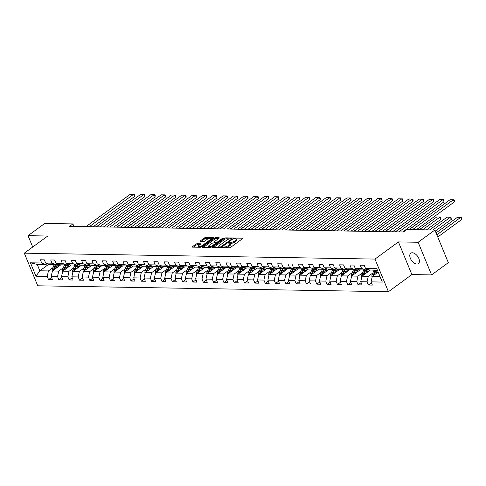 <?xml version="1.0" encoding="UTF-8"?>
<svg xmlns="http://www.w3.org/2000/svg" width="486" height="486" viewBox="0 0 486 486"><rect width="100%" height="100%" fill="white"/><g stroke="black" fill="none" stroke-linecap="round" stroke-linejoin="round"><path stroke-width="0.73" d="M222.527 247.301L222.521 247.641L229.422 247.763A0.99 0.322 -22.4 0 0 230.729 247.289L242.563 238.638A0.99 0.322 -22.4 0 0 242.824 238.249A0.99 0.322 -22.4 0 0 242.569 238.146L235.667 238.025L234.568 238.626L235.643 238.717A3.171 1.033 -22.4 0 1 236.469 239.045A3.171 1.033 -22.4 0 1 235.619 240.291L234.629 241.007A3.171 1.033 -22.4 0 1 230.449 242.514L228.645 242.83L228.456 243.097L229.532 243.188A3.171 1.033 -22.4 0 1 230.358 243.516A3.171 1.033 -22.4 0 1 229.501 244.762L228.517 245.485A3.171 1.033 -22.4 0 1 224.338 246.985L222.527 247.301M416.933 264.056A6.458 3.675 -126.2 0 0 418.422 263.625A6.458 3.675 -126.2 0 0 418.282 257.343A6.458 3.675 -126.2 0 0 412.28 252.769A6.458 3.675 -126.2 0 0 410.798 253.2A6.458 3.675 -126.2 0 0 410.931 259.481A6.458 3.675 -126.2 0 0 416.933 264.056M197.146 243.747A0.99 0.322 -22.4 0 0 195.84 244.215L192.523 246.645A0.99 0.322 -22.4 0 0 192.256 247.034A0.99 0.322 -22.4 0 0 192.511 247.137L200.171 247.265A0.99 0.322 -22.4 0 0 201.477 246.797L213.311 238.14A0.99 0.322 -22.4 0 0 213.579 237.751A0.99 0.322 -22.4 0 0 213.318 237.648L205.657 237.52A0.99 0.322 -22.4 0 0 204.351 237.988L200.341 240.922A0.99 0.322 -22.4 0 0 200.074 241.311A0.99 0.322 -22.4 0 0 200.335 241.414L203.616 241.469A0.99 0.322 -22.4 0 0 204.922 241.001L206.908 239.549A2.649 0.863 -22.4 0 1 209.442 238.413A2.649 0.863 -22.4 0 1 211.094 238.565A2.649 0.863 -22.4 0 1 210.383 239.604L202.595 245.302A2.649 0.863 -22.4 0 1 200.056 246.438A2.649 0.863 -22.4 0 1 198.403 246.28A2.649 0.863 -22.4 0 1 199.12 245.242L200.414 244.294A0.99 0.322 -22.4 0 0 200.682 243.905A0.99 0.322 -22.4 0 0 200.426 243.802L197.146 243.747L197.51 244.628A0.99 0.322 -22.4 0 0 196.204 245.102L193.398 247.155M47.737 236.02L28.03 235.686L44.773 223.439L72.882 223.912L69.534 226.361L403.416 231.992L406.77 229.544L434.879 230.018L418.136 242.265L398.423 241.931L374.985 259.081L24.3 253.163L47.737 236.02M212.71 246.985A0.99 0.322 -22.4 0 0 212.443 247.374A0.99 0.322 -22.4 0 0 212.704 247.477L220.365 247.605A0.99 0.322 -22.4 0 0 221.671 247.137L233.505 238.48A0.99 0.322 -22.4 0 0 233.772 238.091A0.99 0.322 -22.4 0 0 233.511 237.988L225.85 237.861A0.99 0.322 -22.4 0 0 224.544 238.328L212.71 246.985L212.917 247.483M210.268 247.435L202.607 247.307A0.99 0.322 -22.4 0 1 202.352 247.204A0.99 0.322 -22.4 0 1 202.613 246.815L214.448 238.158A0.99 0.322 -22.4 0 1 215.754 237.69L219.034 237.745A0.99 0.322 -22.4 0 1 219.289 237.848A0.99 0.322 -22.4 0 1 219.028 238.237L214.229 241.749A0.99 0.322 -22.4 0 0 213.962 242.137A0.99 0.322 -22.4 0 0 214.217 242.241L216.392 242.277A0.99 0.322 -22.4 0 0 217.698 241.809L222.697 238.152L223.603 238.17L211.574 246.967A0.99 0.322 -22.4 0 1 210.268 247.435M374.985 259.081L388.435 291.715L37.75 285.798L24.3 253.163M51.571 277.415L48.545 279.632L52.512 279.699L51.182 276.479L57.536 276.589L58.861 279.808L62.828 279.875L61.503 276.656L67.852 276.759L69.182 279.979L73.149 280.045L71.819 276.826L78.173 276.935L79.497 280.155L83.464 280.222L82.14 277.002L88.488 277.111L89.813 280.331L93.786 280.398L92.455 277.178L98.804 277.281L100.134 280.501L104.101 280.568L102.777 277.348L109.125 277.457L110.45 280.677L114.423 280.744L113.092 277.524L119.441 277.627L120.771 280.847L124.738 280.914L123.414 277.7L129.762 277.804L131.086 281.023L135.059 281.09L133.729 277.87L140.077 277.98L141.408 281.2L145.375 281.266L144.05 278.047L150.399 278.15L151.723 281.37L155.69 281.437L154.366 278.217L160.714 278.326L162.045 281.546L166.012 281.613L164.687 278.393L171.036 278.502L172.36 281.722L176.327 281.789L175.003 278.569L181.351 278.672L182.681 281.892L186.648 281.959L185.318 278.739L191.672 278.849L192.997 282.068L196.964 282.135L195.639 278.915L201.988 279.025L203.318 282.245L207.285 282.311L205.955 279.092L212.309 279.195L213.633 282.415L217.6 282.481L216.276 279.262L222.624 279.371L223.949 282.591L227.922 282.658L226.591 279.438L232.94 279.547L234.27 282.767L238.237 282.834L236.913 279.614L243.261 279.717L244.586 282.937L248.559 283.004L247.228 279.784L253.577 279.893L254.907 283.113L258.874 283.18L257.55 279.96L263.898 280.07L265.222 283.289L269.195 283.356L267.865 280.136L274.213 280.24L275.544 283.46L279.511 283.526L278.186 280.307L284.535 280.416L285.859 283.636L289.826 283.703L288.502 280.483L294.85 280.592L296.181 283.812L300.148 283.879L298.817 280.659L305.172 280.762L306.496 283.982L310.463 284.049L309.139 280.829L315.487 280.938L316.817 284.158L320.784 284.225L319.454 281.005L325.808 281.115L327.133 284.334L331.1 284.401L329.775 281.181L336.124 281.285L337.454 284.504L341.421 284.571L340.091 281.351L346.445 281.461L347.769 284.681L351.736 284.747L350.412 281.528L356.76 281.631L358.085 284.851L362.058 284.918L360.727 281.704L367.076 281.807L368.406 285.027L372.373 285.094L371.049 281.874L382.294 282.062L376.765 268.655L365.521 268.466L364.196 265.247L360.223 265.18L361.554 268.4L365.685 269.967L359.336 269.864L355.205 268.29L353.875 265.07L349.908 265.004L351.232 268.223L355.369 269.797L349.015 269.687L344.884 268.12L343.559 264.9L339.586 264.834L340.917 268.053L345.048 269.621L338.699 269.511L334.568 267.944L333.238 264.724L329.271 264.657L330.595 267.877L334.733 269.444L328.384 269.341L324.247 267.774L322.923 264.554L318.956 264.487L320.28 267.701L324.411 269.274L318.063 269.165L313.932 267.598L312.601 264.378L308.634 264.311L309.959 267.531L314.096 269.098L307.747 268.989L303.61 267.422L302.286 264.202L298.319 264.135L299.643 267.355L303.774 268.922L297.426 268.819L293.295 267.251L291.965 264.032L287.998 263.965L289.328 267.185L293.459 268.752L287.111 268.643L282.974 267.075L281.649 263.855L277.682 263.789L279.007 267.008L283.138 268.576L276.789 268.472L272.658 266.899L271.328 263.679L267.361 263.612L268.691 266.832L272.822 268.4L266.474 268.296L262.337 266.729L261.012 263.509L257.045 263.442L258.37 266.662L262.507 268.229L256.152 268.12L252.021 266.553L250.697 263.333L246.724 263.266L248.054 266.486L252.185 268.053L245.837 267.95L241.706 266.377L240.376 263.157L236.409 263.09L237.733 266.31L241.87 267.883L235.516 267.774L231.385 266.207L230.06 262.987L226.087 262.92L227.418 266.14L231.549 267.707L225.2 267.598L221.069 266.03L219.739 262.811L215.772 262.744L217.096 265.964L221.233 267.531L214.879 267.428L210.748 265.854L209.423 262.634L205.45 262.568L206.781 265.787L210.912 267.361L204.563 267.251L200.432 265.684L199.102 262.464L195.135 262.397L196.459 265.617L200.597 267.185L194.248 267.075L190.111 265.508L188.787 262.288L184.82 262.221L186.144 265.441L190.275 267.008L183.927 266.905L179.796 265.332L178.465 262.112L174.498 262.045L175.823 265.265L179.96 266.838L173.611 266.729L169.474 265.162L168.15 261.942L164.183 261.875L165.507 265.095L169.638 266.662L163.29 266.553L159.159 264.985L157.829 261.766L153.862 261.699L155.192 264.919L159.323 266.486L152.975 266.383L148.838 264.809L147.513 261.59L143.546 261.523L144.871 264.742L149.002 266.316L142.653 266.207L138.522 264.639L137.192 261.419L133.225 261.353L134.555 264.572L138.686 266.14L132.338 266.03L128.201 264.463L126.876 261.243L122.909 261.176L124.234 264.396L128.371 265.964L122.016 265.86L117.885 264.287L116.561 261.073L112.588 261L113.918 264.22L118.049 265.793L111.701 265.684L107.57 264.117L106.24 260.897L102.273 260.83L103.597 264.05L107.734 265.617L101.38 265.508L97.249 263.941L95.924 260.721L91.951 260.654L93.282 263.874L97.413 265.441L91.064 265.338L86.933 263.77L85.603 260.551L81.636 260.484L82.96 263.704L87.097 265.271L80.743 265.162L76.612 263.594L75.287 260.375L71.314 260.308L72.645 263.527L76.776 265.095L70.427 264.985L66.296 263.418L64.966 260.198L60.999 260.132L62.323 263.351L66.461 264.919L60.112 264.815L55.975 263.248L54.651 260.028L50.684 259.961L52.008 263.181L56.139 264.749L49.791 264.639L45.66 263.072L44.329 259.852L40.362 259.785L41.693 263.005L45.824 264.572L37.222 264.427L39.84 270.781L48.442 270.927L53.023 267.573M48.545 279.632L47.215 276.413L35.97 276.224L30.448 262.817L41.693 263.005M45.66 263.072L52.008 263.181M55.975 263.248L62.323 263.351M66.296 263.418L72.645 263.527M76.612 263.594L82.96 263.704M86.933 263.77L93.282 263.874M97.249 263.941L103.597 264.05M107.57 264.117L113.918 264.22M117.885 264.287L124.234 264.396M128.201 264.463L134.555 264.572M138.522 264.639L144.871 264.742M148.838 264.809L155.192 264.919M159.159 264.985L165.507 265.095M169.474 265.162L175.823 265.265M179.796 265.332L186.144 265.441M190.111 265.508L196.459 265.617M200.432 265.684L206.781 265.787M210.748 265.854L217.096 265.964M221.069 266.03L227.418 266.14M231.385 266.207L237.733 266.31M241.706 266.377L248.054 266.486M252.021 266.553L258.37 266.662M262.337 266.729L268.691 266.832M272.658 266.899L279.007 267.008M282.974 267.075L289.328 267.185M293.295 267.251L299.643 267.355M303.61 267.422L309.959 267.531M313.932 267.598L320.28 267.701M324.247 267.774L330.595 267.877M334.568 267.944L340.917 268.053M344.884 268.12L351.232 268.223M355.205 268.29L361.554 268.4M63.344 267.743L58.757 271.097L52.409 270.994L60.835 264.827M57.439 263.801L56.139 264.749M52.409 270.994L51.182 276.479M58.757 271.097L57.536 276.589M73.659 267.92L69.079 271.273L62.724 271.164L71.156 264.998M67.754 263.971L66.461 264.919M62.724 271.164L61.503 276.656M69.079 271.273L67.852 276.759M83.981 268.096L79.394 271.449L73.046 271.34L81.472 265.174M78.076 264.147L76.776 265.095M73.046 271.34L71.819 276.826M79.394 271.449L78.173 276.935M94.296 268.266L89.716 271.619L83.361 271.516L91.793 265.35M88.391 264.323L87.097 265.271M83.361 271.516L82.14 277.002M89.716 271.619L88.488 277.111M104.618 268.442L100.031 271.796L93.683 271.686L102.109 265.52M98.707 264.493L97.413 265.441M93.683 271.686L92.455 277.178M100.031 271.796L98.804 277.281M114.933 268.612L110.352 271.966L103.998 271.862L112.43 265.696M109.028 264.67L107.734 265.617M103.998 271.862L102.777 277.348M110.352 271.966L109.125 277.457M125.254 268.788L120.668 272.142L114.319 272.038L122.745 265.872M119.343 264.846L118.049 265.793M114.319 272.038L113.092 277.524M120.668 272.142L119.441 277.627M135.57 268.965L130.983 272.318L124.635 272.209L133.067 266.042M129.665 265.016L128.371 265.964M124.635 272.209L123.414 277.7M130.983 272.318L129.762 277.804M145.891 269.135L141.305 272.488L134.956 272.385L143.382 266.219M139.98 265.192L138.686 266.14M134.956 272.385L133.729 277.87M141.305 272.488L140.077 277.98M156.206 269.311L151.62 272.664L145.271 272.555L153.698 266.395M150.302 265.368L149.002 266.316M145.271 272.555L144.05 278.047M151.62 272.664L150.399 278.15M166.528 269.487L161.941 272.84L155.593 272.731L164.019 266.565M160.617 265.538L159.323 266.486M155.593 272.731L154.366 278.217M161.941 272.84L160.714 278.326M176.843 269.657L172.257 273.01L165.908 272.907L174.334 266.741M170.938 265.714L169.638 266.662M165.908 272.907L164.687 278.393M172.257 273.01L171.036 278.502M187.159 269.833L182.578 273.187L176.23 273.077L184.656 266.917M181.254 265.891L179.96 266.838M176.23 273.077L175.003 278.569M182.578 273.187L181.351 278.672M197.48 270.009L192.893 273.363L186.545 273.254L194.971 267.087M191.575 266.061L190.275 267.008M186.545 273.254L185.318 278.739M192.893 273.363L191.672 278.849M207.795 270.18L203.215 273.533L196.86 273.43L205.292 267.264M201.89 266.237L200.597 267.185M196.86 273.43L195.639 278.915M203.215 273.533L201.988 279.025M218.117 270.356L213.53 273.709L207.182 273.6L215.608 267.44M212.206 266.413L210.912 267.361M207.182 273.6L205.955 279.092M213.53 273.709L212.309 279.195M228.432 270.532L223.852 273.885L217.497 273.776L225.929 267.61M222.527 266.583L221.233 267.531M217.497 273.776L216.276 279.262M223.852 273.885L222.624 279.371M238.754 270.702L234.167 274.055L227.819 273.952L236.245 267.786M232.843 266.759L231.549 267.707M227.819 273.952L226.591 279.438M234.167 274.055L232.94 279.547M249.069 270.878L244.488 274.232L238.134 274.122L246.566 267.962M243.164 266.935L241.87 267.883M238.134 274.122L236.913 279.614M244.488 274.232L243.261 279.717M259.39 271.054L254.804 274.408L248.455 274.298L256.881 268.132M253.479 267.106L252.185 268.053M248.455 274.298L247.228 279.784M254.804 274.408L253.577 279.893M269.706 271.224L265.119 274.578L258.771 274.475L267.203 268.308M263.801 267.282L262.507 268.229M258.771 274.475L257.55 279.96M265.119 274.578L263.898 280.07M280.027 271.401L275.44 274.754L269.092 274.645L277.518 268.485M274.116 267.452L272.822 268.4M269.092 274.645L267.865 280.136M275.44 274.754L274.213 280.24M290.342 271.577L285.756 274.93L279.407 274.821L287.834 268.655M284.438 267.628L283.138 268.576M279.407 274.821L278.186 280.307M285.756 274.93L284.535 280.416M300.664 271.747L296.077 275.1L289.729 274.997L298.155 268.831M294.753 267.804L293.459 268.752M289.729 274.997L288.502 280.483M296.077 275.1L294.85 280.592M310.979 271.923L306.393 275.276L300.044 275.167L308.47 269.001M305.074 267.974L303.774 268.922M300.044 275.167L298.817 280.659M306.393 275.276L305.172 280.762M321.295 272.093L316.714 275.453L310.366 275.343L318.792 269.177M315.39 268.151L314.096 269.098M310.366 275.343L309.139 280.829M316.714 275.453L315.487 280.938M331.616 272.269L327.029 275.623L320.681 275.519L329.107 269.353M325.711 268.327L324.411 269.274M320.681 275.519L319.454 281.005M327.029 275.623L325.808 281.115M341.931 272.446L337.351 275.799L330.996 275.69L339.428 269.523M336.026 268.497L334.733 269.444M330.996 275.69L329.775 281.181M337.351 275.799L336.124 281.285M352.253 272.616L347.666 275.969L341.318 275.866L349.744 269.7M346.342 268.673L345.048 269.621M341.318 275.866L340.091 281.351M347.666 275.969L346.445 281.461M362.568 272.792L357.988 276.145L351.633 276.042L360.065 269.876M356.663 268.849L355.369 269.797M351.633 276.042L350.412 281.528M357.988 276.145L356.76 281.631M372.89 272.968L368.303 276.321L361.955 276.212L370.381 270.046M366.979 269.019L365.685 269.967M361.955 276.212L360.727 281.704M368.303 276.321L367.076 281.807M380.003 276.516L372.27 276.388L378.175 272.069M377.385 270.167L369.652 270.034L365.521 268.466M372.27 276.388L371.049 281.874M398.423 241.931L411.879 274.572L431.586 274.906L418.136 242.265M431.586 274.906L448.329 262.659L434.879 230.018M28.03 235.686L32.702 247.016M411.879 274.572L388.435 291.715M73.921 226.433L72.882 223.912M48.764 264.25L39.84 270.781L35.97 276.224M47.118 263.625L45.824 264.572M30.448 262.817L37.222 264.427M48.442 270.927L47.215 276.413M371.432 282.816L368.406 285.027M361.116 282.639L358.085 284.851M350.795 282.463L347.769 284.681M340.479 282.293L337.454 284.504M330.158 282.117L327.133 284.334M319.843 281.941L316.817 284.158M309.527 281.771L306.496 283.982M299.206 281.594L296.181 283.812M288.891 281.418L285.859 283.636M278.569 281.248L275.544 283.46M268.254 281.072L265.222 283.289M257.932 280.896L254.907 283.113M247.617 280.726L244.586 282.937M237.296 280.55L234.27 282.767M226.98 280.373L223.949 282.591M216.659 280.203L213.633 282.415M206.343 280.027L203.318 282.245M196.028 279.851L192.997 282.068M185.707 279.681L182.681 281.892M175.391 279.505L172.36 281.722M165.07 279.329L162.045 281.546M154.755 279.158L151.723 281.37M144.433 278.982L141.408 281.2M134.118 278.812L131.086 281.023M123.796 278.636L120.771 280.847M113.481 278.46L110.45 280.677M103.16 278.29L100.134 280.501M92.844 278.114L89.813 280.331M82.523 277.937L79.497 280.155M72.207 277.767L69.182 279.979M61.892 277.591L58.861 279.808M225.929 247.702A3.171 1.033 -22.4 0 0 228.882 246.366L228.517 245.485M230.358 243.516L230.716 244.397A3.171 1.033 -22.4 0 1 229.866 245.643L228.882 246.366M236.469 239.045L236.834 239.926A3.171 1.033 -22.4 0 1 235.977 241.171L234.993 241.894A3.171 1.033 -22.4 0 1 230.814 243.395L230.261 243.389M242.046 239.009L236.372 238.918M229.702 238.802L226.215 238.741A0.99 0.322 -22.4 0 0 224.909 239.215L213.591 247.495M232.988 238.857L232.108 238.845M220.571 246.924L231.871 238.997L231.877 238.65L230.935 238.638A3.171 1.033 -22.4 0 0 226.755 240.139L219.654 245.333A3.171 1.033 -22.4 0 0 218.803 246.578A3.171 1.033 -22.4 0 0 219.629 246.906L220.571 246.924L220.826 247.538M218.803 246.578L219.168 247.459A3.171 1.033 -22.4 0 0 219.259 247.587M203.494 247.325L214.812 239.045L214.448 238.158M218.512 238.614L216.118 238.571A0.99 0.322 -22.4 0 0 214.812 239.045M215.766 243.14L216.756 243.158A0.99 0.322 -22.4 0 0 216.78 243.158M209.247 245.394A2.649 0.863 -22.4 0 0 208.537 246.432A2.649 0.863 -22.4 0 0 210.183 246.584A2.649 0.863 -22.4 0 0 212.722 245.448L215.468 243.443A0.99 0.322 -22.4 0 0 215.729 243.055A0.99 0.322 -22.4 0 0 215.474 242.951L213.299 242.915A0.99 0.322 -22.4 0 0 211.993 243.383L209.247 245.394M208.537 246.432L208.895 247.313A2.649 0.863 -22.4 0 0 208.968 247.417M199.904 244.671L197.51 244.628M198.403 246.28L198.768 247.167A2.649 0.863 -22.4 0 0 198.817 247.246M211.471 239.489A2.649 0.863 -22.4 0 0 211.459 239.446L211.094 238.565M209.259 238.456L206.021 238.401A0.99 0.322 -22.4 0 0 204.715 238.875L201.222 241.433M212.801 238.517L211.046 238.486M377.5 272.561L377.932 271.492M437.765 237.016L461.597 219.581L460.692 217.376L436.853 234.811M375.909 273.727L377.203 270.532A7.721 5.832 -89 0 1 377.355 270.167M372.082 277.239A2.673 2.017 -89 0 1 372.13 274.839L373.892 270.471A7.721 5.832 -89 0 1 374.05 270.113M436.07 232.909L457.381 217.321L461.336 217.394L461.597 219.581M374.123 275.033A2.673 2.017 -89 0 1 374.184 274.876L375.945 270.508A7.721 5.832 -89 0 1 376.103 270.143M375.307 270.131A7.721 5.832 91 0 0 375.149 270.495L373.388 274.863A2.673 2.017 91 0 0 373.169 275.726M409.224 229.586L450.109 199.679L453.42 199.734L454.325 201.939L454.428 200.633L454.064 199.752L453.42 199.734L412.535 229.641M416.368 229.708L454.325 201.939M367.179 272.391L367.756 270.963A6.409 4.836 -89 0 1 368.497 269.596M435.316 231.087L451.281 219.411L450.37 217.206L432.898 229.987M365.594 273.551L366.881 270.356A7.721 5.832 -89 0 1 367.452 269.201M361.766 277.063A2.673 2.017 -89 0 1 361.815 274.663L363.577 270.301A7.721 5.832 -89 0 1 363.735 269.937M429.588 229.927L447.065 217.145L451.02 217.218L451.281 219.411M363.807 274.857A2.673 2.017 -89 0 1 363.862 274.699L365.624 270.331A7.721 5.832 -89 0 1 365.837 269.864M364.986 269.955A7.721 5.832 91 0 0 364.834 270.319L363.072 274.687A2.673 2.017 91 0 0 362.854 275.556M356.864 272.215L357.435 270.793A6.409 4.836 -89 0 1 358.176 269.42M426.416 229.878L440.96 219.235L440.055 217.029L422.577 229.811M355.278 273.375L356.566 270.18A7.721 5.832 -89 0 1 357.137 269.025M351.445 276.886A2.673 2.017 -89 0 1 351.493 274.493L353.255 270.125A7.721 5.832 -89 0 1 353.413 269.76M419.272 229.757L436.744 216.975L440.699 217.048L440.96 219.235M353.486 274.687A2.673 2.017 -89 0 1 353.547 274.523L355.309 270.161A7.721 5.832 -89 0 1 355.515 269.687M354.671 269.785A7.721 5.832 91 0 0 354.513 270.149L352.751 274.511A2.673 2.017 91 0 0 352.532 275.38M395.561 231.858L439.794 199.503L443.098 199.564L444.01 201.769L443.748 199.576L443.098 199.564L398.866 231.919M402.7 231.98L444.01 201.769M385.24 231.688L429.472 199.333L432.783 199.388L433.688 201.593L433.791 200.287L433.427 199.406L432.783 199.388L388.545 231.743M392.384 231.81L433.688 201.593M346.542 272.038L347.119 270.617A6.409 4.836 -89 0 1 347.861 269.25M344.957 273.205L346.245 270.009A7.721 5.832 -89 0 1 346.816 268.855M341.129 276.716A2.673 2.017 -89 0 1 341.178 274.317L342.94 269.949A7.721 5.832 -89 0 1 343.098 269.59M408.951 229.58L426.702 216.805M343.171 274.511A2.673 2.017 -89 0 1 343.225 274.353L344.987 269.985A7.721 5.832 -89 0 1 345.2 269.511M344.355 269.609A7.721 5.832 91 0 0 344.197 269.973L342.436 274.341A2.673 2.017 91 0 0 342.217 275.21M336.227 271.868L336.804 270.441A6.409 4.836 -89 0 1 337.539 269.074M334.641 273.029L335.929 269.833A7.721 5.832 -89 0 1 336.5 268.679M330.808 276.54A2.673 2.017 -89 0 1 330.857 274.14L332.624 269.779A7.721 5.832 -89 0 1 332.776 269.414M395.288 231.858L416.381 216.628M332.849 274.335A2.673 2.017 -89 0 1 332.91 274.177L334.672 269.809A7.721 5.832 -89 0 1 334.878 269.341M334.034 269.432A7.721 5.832 91 0 0 333.876 269.797L332.114 274.165A2.673 2.017 91 0 0 331.902 275.033M325.906 271.692L326.483 270.271A6.409 4.836 -89 0 1 327.224 268.898M324.32 272.853L325.608 269.657A7.721 5.832 -89 0 1 326.179 268.503M320.493 276.37A2.673 2.017 -89 0 1 320.541 273.97L322.303 269.602A7.721 5.832 -89 0 1 322.461 269.238M384.967 231.682L406.065 216.458M322.534 274.165A2.673 2.017 -89 0 1 322.595 274.001L324.356 269.639A7.721 5.832 -89 0 1 324.563 269.165M323.719 269.262A7.721 5.832 91 0 0 323.561 269.627L321.799 273.989A2.673 2.017 91 0 0 321.58 274.857M374.925 231.512L419.157 199.157L422.462 199.211L423.373 201.417L423.476 200.111L423.112 199.23L422.462 199.211L378.23 231.567M382.063 231.634L423.373 201.417M364.603 231.342L408.835 198.981L412.146 199.041L413.051 201.247L413.155 199.94L412.79 199.053L412.146 199.041L367.914 231.397M371.747 231.458L413.051 201.247M354.288 231.166L398.52 198.81L401.825 198.865L402.736 201.07L402.839 199.764L402.475 198.883L401.825 198.865L357.593 231.221M361.426 231.287L402.736 201.07M315.59 271.522L316.167 270.095A6.409 4.836 -89 0 1 316.902 268.728M314.005 272.682L315.293 269.487A7.721 5.832 -89 0 1 315.864 268.333M310.171 276.194A2.673 2.017 -89 0 1 310.226 273.794L311.988 269.426A7.721 5.832 -89 0 1 312.14 269.068M374.651 231.506L395.744 216.282M312.212 273.989A2.673 2.017 -89 0 1 312.273 273.831L314.035 269.463A7.721 5.832 -89 0 1 314.242 268.989M313.397 269.086A7.721 5.832 91 0 0 313.239 269.451L311.477 273.818A2.673 2.017 91 0 0 311.265 274.687M343.967 230.99L388.205 198.634L391.509 198.689L392.421 200.894L392.518 199.588L392.153 198.707L391.509 198.689L347.277 231.044M351.111 231.111L392.421 200.894M305.275 271.346L305.846 269.918A6.409 4.836 -89 0 1 306.587 268.551M303.683 272.506L304.977 269.311A7.721 5.832 -89 0 1 305.542 268.157M299.856 276.018A2.673 2.017 -89 0 1 299.905 273.618L301.666 269.256A7.721 5.832 -89 0 1 301.824 268.892M364.33 231.336L385.428 216.106M301.897 273.812A2.673 2.017 -89 0 1 301.958 273.654L303.72 269.287A7.721 5.832 -89 0 1 303.926 268.819M303.082 268.916A7.721 5.832 91 0 0 302.924 269.274L301.162 273.642A2.673 2.017 91 0 0 300.943 274.511M333.651 230.82L377.883 198.464L381.188 198.519L382.099 200.724L381.838 198.531L381.188 198.519L336.956 230.874M340.789 230.935L382.099 200.724M294.953 271.17L295.531 269.748A6.409 4.836 -89 0 1 296.266 268.375M293.368 272.33L294.656 269.135A7.721 5.832 -89 0 1 295.227 267.98M289.535 275.848A2.673 2.017 -89 0 1 289.589 273.448L291.351 269.08A7.721 5.832 -89 0 1 291.503 268.715M354.015 231.16L375.107 215.936M291.576 273.642A2.673 2.017 -89 0 1 291.636 273.484L293.398 269.116A7.721 5.832 -89 0 1 293.605 268.643M292.76 268.74A7.721 5.832 91 0 0 292.608 269.104L290.847 273.466A2.673 2.017 91 0 0 290.628 274.335M323.33 230.643L367.568 198.288L370.873 198.343L371.784 200.548L371.523 198.361L370.873 198.343L326.641 230.698M330.474 230.765L371.784 200.548M284.638 271L285.209 269.572A6.409 4.836 -89 0 1 285.95 268.205M283.046 272.16L284.34 268.965A7.721 5.832 -89 0 1 284.905 267.81M279.219 275.671A2.673 2.017 -89 0 1 279.268 273.272L281.03 268.904A7.721 5.832 -89 0 1 281.187 268.545M343.693 230.984L364.792 215.76M281.26 273.466A2.673 2.017 -89 0 1 281.321 273.308L283.083 268.94A7.721 5.832 -89 0 1 283.289 268.466M282.445 268.564A7.721 5.832 91 0 0 282.287 268.928L280.525 273.296A2.673 2.017 91 0 0 280.307 274.165M313.014 230.467L357.246 198.112L360.557 198.167L361.463 200.372L361.566 199.066L361.201 198.185L360.557 198.167L316.319 230.522M320.159 230.589L361.463 200.372M274.317 270.824L274.894 269.396A6.409 4.836 -89 0 1 275.629 268.029M272.731 271.984L274.019 268.788A7.721 5.832 -89 0 1 274.59 267.634M268.898 275.495A2.673 2.017 -89 0 1 268.952 273.102L270.714 268.734A7.721 5.832 -89 0 1 270.866 268.369M333.378 230.814L354.47 215.584M270.945 273.29A2.673 2.017 -89 0 1 271 273.132L272.761 268.77A7.721 5.832 -89 0 1 272.968 268.296M272.124 268.394A7.721 5.832 91 0 0 271.972 268.752L270.21 273.12A2.673 2.017 91 0 0 269.991 273.989M302.693 230.297L346.931 197.942L350.236 197.996L351.147 200.202L350.886 198.009L350.236 197.996L306.004 230.352M309.837 230.413L351.147 200.202M264.001 270.647L264.572 269.226A6.409 4.836 -89 0 1 265.313 267.853M262.41 271.808L263.704 268.612A7.721 5.832 -89 0 1 264.269 267.458M258.582 275.325A2.673 2.017 -89 0 1 258.631 272.925L260.393 268.558A7.721 5.832 -89 0 1 260.551 268.193M323.056 230.637L344.155 215.413M260.624 273.12A2.673 2.017 -89 0 1 260.684 272.962L262.446 268.594A7.721 5.832 -89 0 1 262.653 268.12M261.808 268.217A7.721 5.832 91 0 0 261.65 268.582L259.889 272.944A2.673 2.017 91 0 0 259.67 273.812M292.378 230.121L336.61 197.766L339.921 197.82L340.826 200.025L340.929 198.719L340.565 197.838L339.921 197.82L295.682 230.176M299.522 230.243L340.826 200.025M253.68 270.477L254.257 269.05A6.409 4.836 -89 0 1 254.992 267.683M252.094 271.638L253.382 268.442A7.721 5.832 -89 0 1 253.953 267.288M248.267 275.149A2.673 2.017 -89 0 1 248.316 272.749L250.077 268.387A7.721 5.832 -89 0 1 250.235 268.023M312.741 230.467L333.839 215.237M250.308 272.944A2.673 2.017 -89 0 1 250.363 272.786L252.125 268.418A7.721 5.832 -89 0 1 252.331 267.944M251.487 268.041A7.721 5.832 91 0 0 251.335 268.406L249.573 272.774A2.673 2.017 91 0 0 249.354 273.642M282.056 229.945L326.294 197.589L329.599 197.644L330.51 199.849L330.614 198.543L330.249 197.662L329.599 197.644L285.367 230M289.2 230.066L330.51 199.849M243.365 270.301L243.936 268.873A6.409 4.836 -89 0 1 244.677 267.507M241.773 271.461L243.067 268.266A7.721 5.832 -89 0 1 243.638 267.112M237.946 274.973A2.673 2.017 -89 0 1 237.994 272.579L239.756 268.211A7.721 5.832 -89 0 1 239.914 267.847M302.426 230.291L323.518 215.061M239.987 272.768A2.673 2.017 -89 0 1 240.048 272.61L241.809 268.248A7.721 5.832 -89 0 1 242.016 267.774M241.171 267.871A7.721 5.832 91 0 0 241.013 268.229L239.252 272.597A2.673 2.017 91 0 0 239.033 273.466M271.741 229.775L315.973 197.419L319.284 197.474L320.189 199.679L320.292 198.373L319.928 197.486L319.284 197.474L275.046 229.829M278.885 229.89L320.189 199.679M233.043 270.125L233.62 268.703A6.409 4.836 -89 0 1 234.361 267.33M231.458 271.285L232.745 268.09A7.721 5.832 -89 0 1 233.316 266.935M227.63 274.803A2.673 2.017 -89 0 1 227.679 272.403L229.441 268.035A7.721 5.832 -89 0 1 229.599 267.671M292.104 230.115L313.203 214.891M229.671 272.597A2.673 2.017 -89 0 1 229.726 272.439L231.488 268.072A7.721 5.832 -89 0 1 231.701 267.598M230.85 267.695A7.721 5.832 91 0 0 230.698 268.059L228.936 272.421A2.673 2.017 91 0 0 228.718 273.29M261.425 229.599L305.658 197.243L308.962 197.298L309.874 199.503L309.977 198.197L309.612 197.316L308.962 197.298L264.73 229.653M268.564 229.72L309.874 199.503M222.728 269.955L223.299 268.527A6.409 4.836 -89 0 1 224.04 267.16M221.142 271.115L222.43 267.92A7.721 5.832 -89 0 1 223.001 266.765M217.309 274.626A2.673 2.017 -89 0 1 217.357 272.227L219.119 267.865A7.721 5.832 -89 0 1 219.277 267.5M281.789 229.945L302.881 214.715M219.35 272.421A2.673 2.017 -89 0 1 219.411 272.263L221.173 267.895A7.721 5.832 -89 0 1 221.379 267.422M220.535 267.519A7.721 5.832 91 0 0 220.377 267.883L218.615 272.251A2.673 2.017 91 0 0 218.396 273.12M251.104 229.422L295.336 197.067L298.647 197.122L299.552 199.327L299.655 198.021L299.291 197.14L298.647 197.122L254.409 229.483M258.248 229.544L299.552 199.327M212.406 269.779L212.983 268.351A6.409 4.836 -89 0 1 213.725 266.984M210.821 270.939L212.109 267.743A7.721 5.832 -89 0 1 212.68 266.589M206.993 274.45A2.673 2.017 -89 0 1 207.042 272.057L208.804 267.689A7.721 5.832 -89 0 1 208.962 267.324M271.467 229.769L292.566 214.539M209.035 272.245A2.673 2.017 -89 0 1 209.089 272.087L210.851 267.725A7.721 5.832 -89 0 1 211.064 267.251M210.219 267.349A7.721 5.832 91 0 0 210.061 267.707L208.3 272.075A2.673 2.017 91 0 0 208.081 272.944M240.789 229.252L285.021 196.897L288.326 196.952L289.237 199.157L289.34 197.851L288.976 196.97L288.326 196.952L244.094 229.307M247.927 229.374L289.237 199.157M202.091 269.602L202.668 268.181A6.409 4.836 -89 0 1 203.403 266.814M200.505 270.763L201.793 267.567A7.721 5.832 -89 0 1 202.364 266.413M196.672 274.28A2.673 2.017 -89 0 1 196.721 271.881L198.488 267.513A7.721 5.832 -89 0 1 198.64 267.148M261.152 229.592L282.245 214.369M198.713 272.075A2.673 2.017 -89 0 1 198.774 271.917L200.536 267.549A7.721 5.832 -89 0 1 200.742 267.075M199.898 267.172A7.721 5.832 91 0 0 199.74 267.537L197.978 271.899A2.673 2.017 91 0 0 197.766 272.768M230.467 229.076L274.699 196.721L278.01 196.775L278.915 198.981L279.019 197.674L278.654 196.794L278.01 196.775L233.778 229.131M237.611 229.198L278.915 198.981M191.77 269.432L192.347 268.005A6.409 4.836 -89 0 1 193.088 266.638M190.184 270.593L191.472 267.397A7.721 5.832 -89 0 1 192.043 266.243M186.357 274.104A2.673 2.017 -89 0 1 186.405 271.704L188.167 267.343A7.721 5.832 -89 0 1 188.325 266.978M250.831 229.422L271.929 214.192M188.398 271.899A2.673 2.017 -89 0 1 188.459 271.741L190.22 267.373A7.721 5.832 -89 0 1 190.427 266.899M189.583 266.996A7.721 5.832 91 0 0 189.425 267.361L187.663 271.729A2.673 2.017 91 0 0 187.444 272.597M220.152 228.9L264.384 196.544L267.689 196.605L268.6 198.81L268.703 197.498L268.339 196.617L267.689 196.605L223.457 228.961M227.29 229.021L268.6 198.81M181.454 269.256L182.031 267.829A6.409 4.836 -89 0 1 182.766 266.462M179.869 270.416L181.156 267.221A7.721 5.832 -89 0 1 181.728 266.067M176.035 273.928A2.673 2.017 -89 0 1 176.09 271.534L177.852 267.166A7.721 5.832 -89 0 1 178.004 266.802M240.515 229.246L261.608 214.016M178.076 271.723A2.673 2.017 -89 0 1 178.137 271.565L179.899 267.203A7.721 5.832 -89 0 1 180.106 266.729M179.261 266.826A7.721 5.832 91 0 0 179.103 267.185L177.341 271.553A2.673 2.017 91 0 0 177.129 272.421M209.831 228.73L254.069 196.374L257.373 196.429L258.285 198.634L258.382 197.328L258.017 196.447L257.373 196.429L213.141 228.785M216.975 228.851L258.285 198.634M171.139 269.08L171.71 267.658A6.409 4.836 -89 0 1 172.451 266.292M169.547 270.24L170.841 267.045A7.721 5.832 -89 0 1 171.406 265.891M165.72 273.758A2.673 2.017 -89 0 1 165.769 271.358L167.53 266.99A7.721 5.832 -89 0 1 167.688 266.632M230.194 229.07L251.292 213.846M167.761 271.553A2.673 2.017 -89 0 1 167.822 271.395L169.584 267.027A7.721 5.832 -89 0 1 169.79 266.553M168.946 266.65A7.721 5.832 91 0 0 168.788 267.014L167.026 271.376A2.673 2.017 91 0 0 166.807 272.245M199.515 228.554L243.747 196.198L247.052 196.253L247.963 198.458L248.067 197.152L247.702 196.271L247.052 196.253L202.82 228.608M206.653 228.675L247.963 198.458M160.817 268.91L161.395 267.482A6.409 4.836 -89 0 1 162.13 266.115M159.232 270.07L160.52 266.875A7.721 5.832 -89 0 1 161.091 265.721M155.399 273.582A2.673 2.017 -89 0 1 155.453 271.182L157.215 266.82A7.721 5.832 -89 0 1 157.367 266.456M219.879 228.9L240.971 213.67M157.44 271.376A2.673 2.017 -89 0 1 157.5 271.218L159.262 266.85A7.721 5.832 -89 0 1 159.469 266.377M158.624 266.474A7.721 5.832 91 0 0 158.472 266.838L156.711 271.206A2.673 2.017 91 0 0 156.492 272.075M189.194 228.377L233.432 196.022L236.737 196.083L237.648 198.288L237.387 196.095L236.737 196.083L192.505 228.438M196.338 228.499L237.648 198.288M150.502 268.734L151.073 267.306A6.409 4.836 -89 0 1 151.814 265.939M148.91 269.894L150.204 266.699A7.721 5.832 -89 0 1 150.769 265.544M145.083 273.405A2.673 2.017 -89 0 1 145.132 271.012L146.894 266.644A7.721 5.832 -89 0 1 147.051 266.279M209.557 228.724L230.656 213.494M147.124 271.2A2.673 2.017 -89 0 1 147.185 271.042L148.947 266.68A7.721 5.832 -89 0 1 149.153 266.207M148.309 266.304A7.721 5.832 91 0 0 148.151 266.662L146.389 271.03A2.673 2.017 91 0 0 146.171 271.899M178.878 228.207L223.11 195.852L226.421 195.907L227.327 198.112L227.43 196.806L227.065 195.925L226.421 195.907L182.183 228.262M186.023 228.329L227.327 198.112M140.181 268.558L140.758 267.136A6.409 4.836 -89 0 1 141.493 265.769M138.595 269.724L139.883 266.528A7.721 5.832 -89 0 1 140.454 265.374M134.762 273.235A2.673 2.017 -89 0 1 134.816 270.836L136.578 266.468A7.721 5.832 -89 0 1 136.73 266.109M199.242 228.548L220.334 213.324M136.809 271.03A2.673 2.017 -89 0 1 136.864 270.872L138.625 266.504A7.721 5.832 -89 0 1 138.832 266.03M137.988 266.128A7.721 5.832 91 0 0 137.836 266.492L136.074 270.86A2.673 2.017 91 0 0 135.855 271.729M168.557 228.031L212.795 195.676L216.1 195.73L217.011 197.936L216.75 195.749L216.1 195.73L171.868 228.086M175.701 228.153L217.011 197.936M129.865 268.387L130.436 266.96A6.409 4.836 -89 0 1 131.177 265.593M128.274 269.548L129.568 266.352A7.721 5.832 -89 0 1 130.133 265.198M124.446 273.059A2.673 2.017 -89 0 1 124.495 270.659L126.257 266.298A7.721 5.832 -89 0 1 126.415 265.933M188.92 228.377L210.019 213.147M126.488 270.854A2.673 2.017 -89 0 1 126.548 270.696L128.31 266.328A7.721 5.832 -89 0 1 128.517 265.86M127.672 265.951A7.721 5.832 91 0 0 127.514 266.316L125.753 270.684A2.673 2.017 91 0 0 125.534 271.553M158.242 227.855L202.474 195.5L205.785 195.56L206.69 197.766L206.793 196.459L206.429 195.572L205.785 195.56L161.546 227.916M165.386 227.977L206.69 197.766M119.544 268.211L120.121 266.79A6.409 4.836 -89 0 1 120.856 265.417M117.958 269.372L119.246 266.176A7.721 5.832 -89 0 1 119.817 265.022M114.131 272.883A2.673 2.017 -89 0 1 114.18 270.489L115.941 266.121A7.721 5.832 -89 0 1 116.099 265.757M178.605 228.201L199.703 212.977M116.172 270.684A2.673 2.017 -89 0 1 116.227 270.52L117.989 266.158A7.721 5.832 -89 0 1 118.195 265.684M117.351 265.781A7.721 5.832 91 0 0 117.199 266.146L115.437 270.508A2.673 2.017 91 0 0 115.218 271.376M147.92 227.685L192.158 195.329L195.463 195.384L196.374 197.589L196.478 196.283L196.113 195.402L195.463 195.384L151.231 227.74M155.064 227.806L196.374 197.589M109.229 268.035L109.8 266.614A6.409 4.836 -89 0 1 110.541 265.247M107.637 269.201L108.931 266.006A7.721 5.832 -89 0 1 109.502 264.852M103.81 272.713A2.673 2.017 -89 0 1 103.858 270.313L105.62 265.945A7.721 5.832 -89 0 1 105.778 265.587M168.29 228.025L189.382 212.801M105.851 270.508A2.673 2.017 -89 0 1 105.912 270.35L107.673 265.982A7.721 5.832 -89 0 1 107.88 265.508M107.035 265.605A7.721 5.832 91 0 0 106.877 265.97L105.116 270.338A2.673 2.017 91 0 0 104.897 271.206M137.605 227.509L181.837 195.153L185.148 195.208L186.053 197.413L186.156 196.107L185.792 195.226L185.148 195.208L140.91 227.563M144.749 227.63L186.053 197.413M98.907 267.865L99.484 266.437A6.409 4.836 -89 0 1 100.225 265.07M97.322 269.025L98.609 265.83A7.721 5.832 -89 0 1 99.18 264.676M93.494 272.537A2.673 2.017 -89 0 1 93.543 270.137L95.305 265.775A7.721 5.832 -89 0 1 95.463 265.411M157.968 227.855L179.067 212.625M95.535 270.331A2.673 2.017 -89 0 1 95.59 270.173L97.352 265.806A7.721 5.832 -89 0 1 97.565 265.338M96.714 265.429A7.721 5.832 91 0 0 96.562 265.793L94.8 270.161A2.673 2.017 91 0 0 94.582 271.03M127.289 227.339L171.522 194.977L174.826 195.038L175.738 197.243L175.476 195.05L174.826 195.038L130.594 227.393M134.428 227.454L175.738 197.243M88.592 267.689L89.163 266.267A6.409 4.836 -89 0 1 89.904 264.894M87.006 268.849L88.294 265.654A7.721 5.832 -89 0 1 88.865 264.499M83.173 272.367A2.673 2.017 -89 0 1 83.221 269.967L84.983 265.599A7.721 5.832 -89 0 1 85.141 265.235M147.653 227.679L168.745 212.455M85.214 270.161A2.673 2.017 -89 0 1 85.275 269.997L87.037 265.635A7.721 5.832 -89 0 1 87.243 265.162M86.399 265.259A7.721 5.832 91 0 0 86.241 265.623L84.479 269.985A2.673 2.017 91 0 0 84.26 270.854M116.968 227.162L161.2 194.807L164.511 194.862L165.416 197.067L165.519 195.761L165.155 194.88L164.511 194.862L120.273 227.217M124.112 227.284L165.416 197.067M78.27 267.519L78.847 266.091A6.409 4.836 -89 0 1 79.589 264.724M76.685 268.679L77.973 265.484A7.721 5.832 -89 0 1 78.544 264.329M72.857 272.19A2.673 2.017 -89 0 1 72.906 269.791L74.668 265.423A7.721 5.832 -89 0 1 74.826 265.064M137.331 227.503L158.43 212.279M74.899 269.985A2.673 2.017 -89 0 1 74.953 269.827L76.721 265.459A7.721 5.832 -89 0 1 76.928 264.985M76.083 265.083A7.721 5.832 91 0 0 75.925 265.447L74.164 269.815A2.673 2.017 91 0 0 73.945 270.684M106.653 226.986L150.885 194.631L154.19 194.686L155.101 196.891L155.204 195.585L154.84 194.704L154.19 194.686L109.958 227.041M113.791 227.108L155.101 196.891M67.955 267.343L68.532 265.915A6.409 4.836 -89 0 1 69.267 264.548M66.369 268.503L67.657 265.307A7.721 5.832 -89 0 1 68.228 264.153M62.536 272.014A2.673 2.017 -89 0 1 62.591 269.615L64.352 265.253A7.721 5.832 -89 0 1 64.504 264.888M127.016 227.333L148.109 212.103M64.577 269.809A2.673 2.017 -89 0 1 64.638 269.651L66.4 265.283A7.721 5.832 -89 0 1 66.606 264.815M65.762 264.913A7.721 5.832 91 0 0 65.604 265.271L63.842 269.639A2.673 2.017 91 0 0 63.63 270.508M96.331 226.816L140.563 194.461L143.874 194.515L144.779 196.721L144.883 195.415L144.518 194.528L143.874 194.515L99.642 226.871M103.475 226.932L144.779 196.721M57.634 267.166L58.211 265.745A6.409 4.836 -89 0 1 58.952 264.372M56.048 268.327L57.336 265.131A7.721 5.832 -89 0 1 57.907 263.977M52.221 271.844A2.673 2.017 -89 0 1 52.269 269.444L54.031 265.077A7.721 5.832 -89 0 1 54.189 264.712M116.695 227.156L137.793 211.932M54.262 269.639A2.673 2.017 -89 0 1 54.323 269.481L56.084 265.113A7.721 5.832 -89 0 1 56.291 264.639M55.447 264.736A7.721 5.832 91 0 0 55.289 265.101L53.527 269.463A2.673 2.017 91 0 0 53.308 270.331M86.016 226.64L130.248 194.285L133.553 194.339L134.464 196.544L134.567 195.238L134.203 194.357L133.553 194.339L89.321 226.695M93.154 226.762L134.464 196.544M224.623 247.678L224.338 246.985M229.866 245.643L229.501 244.762M229.854 243.213L229.556 242.502M230.814 243.395L230.449 242.514M234.993 241.894L234.629 241.007M235.977 241.171L235.619 240.291M235.965 238.741L235.667 238.025M242.714 238.505L242.569 238.146M223.73 247.666L223.445 246.973M224.909 239.215L224.544 238.328M226.215 238.741L225.85 237.861M233.657 238.347L233.511 237.988M221.701 247.119L221.482 246.596M232.089 239.519L231.871 238.997M219.915 247.599L219.629 246.906M202.82 247.313L202.613 246.815M216.118 238.571L215.754 237.69M219.18 238.104L219.034 237.745M214.502 242.933L214.217 242.241M216.756 243.158L216.392 242.277M217.916 242.332L217.698 241.809M222.91 238.675L222.697 238.152M212.935 245.971L212.722 245.448M215.681 243.966L215.468 243.443M200.572 244.16L200.426 243.802M202.808 245.825L202.595 245.302M210.596 240.127L210.383 239.604M200.548 241.421L200.341 240.922M204.715 238.875L204.351 237.988M206.021 238.401L205.657 237.52M213.469 238.006L213.318 237.648M192.723 247.143L192.523 246.645M196.204 245.102L195.84 244.215M375.945 270.508L377.203 270.532M373.892 270.471L375.149 270.495M372.13 274.839L373.388 274.863M365.624 270.331L366.881 270.356M363.577 270.301L364.834 270.319M361.815 274.663L363.072 274.687M355.309 270.161L356.566 270.18M353.255 270.125L354.513 270.149M351.493 274.493L352.751 274.511M344.987 269.985L346.245 270.009M342.94 269.949L344.197 269.973M341.178 274.317L342.436 274.341M334.672 269.809L335.929 269.833M332.624 269.779L333.876 269.797M330.857 274.14L332.114 274.165M324.356 269.639L325.608 269.657M322.303 269.602L323.561 269.627M320.541 273.97L321.799 273.989M314.035 269.463L315.293 269.487M311.988 269.426L313.239 269.451M310.226 273.794L311.477 273.818M303.72 269.287L304.977 269.311M301.666 269.256L302.924 269.274M299.905 273.618L301.162 273.642M293.398 269.116L294.656 269.135M291.351 269.08L292.608 269.104M289.589 273.448L290.847 273.466M283.083 268.94L284.34 268.965M281.03 268.904L282.287 268.928M279.268 273.272L280.525 273.296M272.761 268.77L274.019 268.788M270.714 268.734L271.972 268.752M268.952 273.102L270.21 273.12M262.446 268.594L263.704 268.612M260.393 268.558L261.65 268.582M258.631 272.925L259.889 272.944M252.125 268.418L253.382 268.442M250.077 268.387L251.335 268.406M248.316 272.749L249.573 272.774M241.809 268.248L243.067 268.266M239.756 268.211L241.013 268.229M237.994 272.579L239.252 272.597M231.488 268.072L232.745 268.09M229.441 268.035L230.698 268.059M227.679 272.403L228.936 272.421M221.173 267.895L222.43 267.92M219.119 267.865L220.377 267.883M217.357 272.227L218.615 272.251M210.851 267.725L212.109 267.743M208.804 267.689L210.061 267.707M207.042 272.057L208.3 272.075M200.536 267.549L201.793 267.567M198.488 267.513L199.74 267.537M196.721 271.881L197.978 271.899M190.22 267.373L191.472 267.397M188.167 267.343L189.425 267.361M186.405 271.704L187.663 271.729M179.899 267.203L181.156 267.221M177.852 267.166L179.103 267.185M176.09 271.534L177.341 271.553M169.584 267.027L170.841 267.045M167.53 266.99L168.788 267.014M165.769 271.358L167.026 271.376M159.262 266.85L160.52 266.875M157.215 266.82L158.472 266.838M155.453 271.182L156.711 271.206M148.947 266.68L150.204 266.699M146.894 266.644L148.151 266.662M145.132 271.012L146.389 271.03M138.625 266.504L139.883 266.528M136.578 266.468L137.836 266.492M134.816 270.836L136.074 270.86M128.31 266.328L129.568 266.352M126.257 266.298L127.514 266.316M124.495 270.659L125.753 270.684M117.989 266.158L119.246 266.176M115.941 266.121L117.199 266.146M114.18 270.489L115.437 270.508M107.673 265.982L108.931 266.006M105.62 265.945L106.877 265.97M103.858 270.313L105.116 270.338M97.352 265.806L98.609 265.83M95.305 265.775L96.562 265.793M93.543 270.137L94.8 270.161M87.037 265.635L88.294 265.654M84.983 265.599L86.241 265.623M83.221 269.967L84.479 269.985M76.721 265.459L77.973 265.484M74.668 265.423L75.925 265.447M72.906 269.791L74.164 269.815M66.4 265.283L67.657 265.307M64.352 265.253L65.604 265.271M62.591 269.615L63.842 269.639M56.084 265.113L57.336 265.131M54.031 265.077L55.289 265.101M52.269 269.444L53.527 269.463M232.314 239.349L232.059 238.723M214.29 242.927L213.962 242.137M216.009 243.723L215.729 243.055"/></g></svg>
